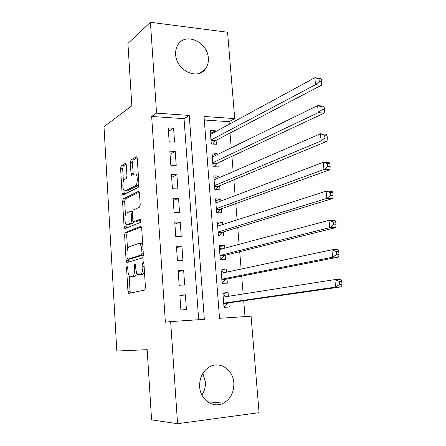 <?xml version="1.0" encoding="UTF-8"?>
<svg xmlns="http://www.w3.org/2000/svg" width="446" height="446" viewBox="0 0 446 446"><rect width="100%" height="100%" fill="white"/><g stroke="black" fill="none" stroke-linecap="round" stroke-linejoin="round"><path stroke-width="0.67" d="M127.038 266.195L126.552 267.901L127.957 291.327L128.927 293.368L144.677 290.045L145.452 287.525L143.891 262.928L143.155 261.501L142.625 263.291L142.82 266.452C142.921 270.967 142.118 273.671 140.406 274.558L138.098 274.73C136.838 273.772 136.075 271.659 135.807 268.403L135.617 265.303L134.909 263.904L134.402 265.649L134.592 268.737C134.692 273.147 133.923 275.784 132.284 276.643L130.109 276.815C128.894 275.884 128.153 273.811 127.896 270.599L127.712 267.567L127.038 266.195M208.321 58.153C208.617 62.602 207.524 66.359 205.037 69.431C197.004 80.352 176.153 70.094 175.668 54.574C175.417 50.42 176.387 46.863 178.573 43.909C186.612 32.207 207.825 42.671 208.321 58.153M202.852 373.308L205.394 381.793C205.69 386.665 204.524 391.075 201.899 395.011M233.832 382.863C234.133 392.145 230.666 398.902 223.429 403.139C213.333 408.714 200.226 399.817 199.646 386.71C199.401 377.94 202.556 371.406 209.102 367.097C219.432 360.552 233.18 369.489 233.832 382.863M126.29 165.003L125.722 163.353L125.337 163.342L121.256 165.773L120.587 168.354L122.087 193.408L122.678 195.114L138.204 187.471L138.946 184.789L137.284 158.536L136.699 156.858L136.275 156.841L131.035 159.958L130.327 162.628L131.007 173.617L131.603 175.317L134.581 173.912L135.656 173.968C137.981 175.206 137.702 184.822 135.322 185.731L125.343 190.86L124.389 190.799C122.182 189.634 122.388 180.318 124.646 179.364L126.263 178.478L126.954 175.869L126.29 165.003M177.558 423.7L151.584 419.887L147.174 349.67L116.824 351.035L103.996 126.653L131.838 105.791L127.918 43.435L150.419 22.3L227.566 32.24L234.719 118.603L204.017 116.462L219.527 318.31L251.076 316.186L259.07 412.667L177.558 423.7L170.656 321.594L204.324 319.33L189.238 115.425L156.563 113.145L150.419 22.3M198.682 319.71L184.025 118.653L151.662 116.473L165.366 322.202L170.656 321.594M151.662 116.473L156.563 113.145M125.265 232.422L124.573 234.908L126.118 260.615L127.071 262.555L142.648 257.849L143.411 255.279L141.7 228.307L141.025 226.434L140.663 226.39L125.265 232.422L127.344 232.405L126.653 234.891L127.511 249.113M124.088 226.797L122.566 201.419L123.247 198.883L138.455 191.384L138.845 191.412L139.481 193.19L140.2 204.541L139.453 207.195L133.086 210.044L132.367 212.63L132.824 220.034L133.471 221.857L140.479 219.148L140.68 222.314L125.036 228.625L124.088 226.797L126.162 226.785L125.989 223.864M215.412 131.771L215.334 130.784L210.473 133.438M215.334 130.784L210.244 130.477L211.298 144.008L216.399 144.27L216.087 140.328M217.213 154.65L217.107 153.301L212.207 155.71M217.107 153.301L212.001 153.067L213.065 166.72L218.183 166.91L217.871 162.929M219.036 177.731L218.902 176.019L213.957 178.183M218.902 176.019L213.773 175.863L214.849 189.639L219.984 189.745L219.666 185.731M220.87 201.023L220.709 198.938L215.719 200.845M220.709 198.938L215.569 198.86L216.65 212.759L221.796 212.787L221.478 208.739M222.721 224.522L222.532 222.058L217.503 223.708M222.532 222.058L217.375 222.063L218.462 236.085L223.63 236.029L223.307 231.948M224.594 248.238L224.371 245.384L219.298 246.777M224.371 245.384L219.192 245.478L220.296 259.622L225.481 259.483L225.158 255.363M226.479 272.166L226.222 268.921L221.11 270.047M226.222 268.921L221.032 269.1L222.147 283.372L227.349 283.149L227.02 278.99M179.85 295.085L180.886 309.925L186.411 309.591L185.369 294.812L179.85 295.085M178.138 270.544L179.164 285.239L184.672 285L183.64 270.36L178.138 270.544M176.443 246.225L177.458 260.787L182.949 260.637L181.923 246.131L176.443 246.225M174.765 222.13L175.774 236.558L181.243 236.497L180.229 222.119L174.765 222.13M173.104 198.253L174.096 212.552L179.554 212.58L178.545 198.331L173.104 198.253M171.454 174.598L172.44 188.764L177.876 188.875L176.878 174.76L171.454 174.598M169.82 151.155L170.796 165.193L176.215 165.394L175.222 151.4L169.82 151.155M174.57 142.118L173.589 128.253L168.203 127.924L169.168 141.839L174.57 142.118M245.005 316.599L243.711 300.727M243.159 293.998L241.699 276.107M241.124 269.061L239.708 251.711M239.106 244.352L237.735 227.544M237.105 219.878L235.778 203.593M235.126 195.632L233.838 179.861M233.163 171.61L231.92 156.351M231.223 147.81L230.013 133.047M229.294 124.228L229.088 121.697L204.29 120.024M228.385 296.317L228.096 292.671L222.888 292.933L224.009 307.339L229.227 307.026L228.898 302.834M229.088 121.697L234.719 118.603M184.025 118.653L189.238 115.425M228.096 292.671L222.933 293.524M185.369 294.812L179.9 295.782M183.64 270.36L178.216 271.653M181.923 246.131L176.549 247.747M180.229 222.119L174.899 224.059M178.545 198.331L173.265 200.577M176.878 174.76L171.643 177.313M175.222 151.4L170.037 154.249M173.589 128.253L168.443 131.392M132.663 276.91L131.007 276.972M136.565 272.394C136.147 274.825 135.428 276.213 134.402 276.565L133.12 276.894M140.724 274.842L139.068 274.903M144.459 271.831L142.558 274.485L141.215 274.825M129.111 275.645L130.054 291.227L130.561 293.022M141.399 226.93L127.344 232.405M128.119 259.187L128.576 262.097M127.127 257.844L127.801 259.198L141.454 254.95L141.984 253.155L141.772 249.838C141.51 246.66 140.769 244.609 139.548 243.678L138.466 243.522L129.173 246.738C127.584 247.725 126.837 250.368 126.937 254.66L127.127 257.844M129.769 259.148L127.801 259.198M143.389 254.967L129.892 259.143M142.753 244.904L141.7 243.644L140.089 243.672M125.438 214.727L124.635 201.447L122.566 201.419M139.269 192.07L125.32 198.91L124.635 201.447M135.668 221.891L141.092 219.783M126.72 212.893C124.389 213.645 124.244 223.256 126.547 224.438L127.422 224.533L130.918 223.089L131.631 220.536L131.18 213.155L130.55 211.365L126.72 212.893M128.822 224.528L127.422 224.533M133.655 221.924L133.025 223.089L129.513 224.528M126.162 226.785L126.43 228.068M126.541 190.882L125.343 190.86M138.873 183.596L137.452 185.776L127.422 190.899M138.299 174.553L137.786 174.035L135.656 173.968M137.151 157.672L133.142 160.036L132.429 162.706L133.27 174.631M123.971 190.392L124.334 194.473M126.162 164.161L123.319 165.84L122.644 168.426L123.414 181.21M223.948 306.53L227.967 302.962L341.658 286.811L335.621 287.113L334.874 279.603L223.217 297.125M223.948 306.491L224.416 306.463M223.022 294.655L226.596 296.596M223.686 303.129L335.621 287.113L339.584 284.42L342.004 284.303L341.703 281.298L339.283 281.409L339.584 284.42M339.283 281.409L334.874 279.603L340.906 279.335L341.703 281.298M342.004 284.303L341.658 286.811M222.114 282.937L226.1 279.174L338.67 257.041L332.655 257.208L331.913 249.788L221.355 273.253M222.108 282.864L222.576 282.848M221.194 271.135L224.266 272.634M221.818 279.202L332.655 257.208L336.585 254.46L338.999 254.398L338.698 251.427L336.29 251.483L336.585 254.46M336.29 251.483L331.913 249.788L337.929 249.654L338.698 251.427M338.999 254.398L338.67 257.041M220.291 259.55L224.243 255.591L335.715 227.611L329.717 227.644L328.992 220.307L219.516 249.593M220.285 259.449L220.748 259.438M219.376 247.82L221.963 248.94M219.973 255.491L329.717 227.644L333.625 224.84L336.028 224.829L335.732 221.891L333.329 221.891L333.625 224.84M333.329 221.891L328.992 220.307L334.979 220.302L335.732 221.891M336.028 224.829L335.715 227.611M217.581 224.712L219.688 225.503M219.07 236.079L222.403 232.221L332.788 198.503L326.818 198.409L326.098 191.156L217.693 226.144M218.144 231.987L326.818 198.409L330.692 195.549L333.09 195.588L332.794 192.683L330.402 192.639L330.692 195.549M330.402 192.639L326.098 191.156L332.064 191.278L332.794 192.683M333.09 195.588L332.788 198.503M215.797 201.809L217.436 202.317M217.52 212.764L220.586 209.062L329.901 169.725L323.947 169.502L323.233 162.327L215.881 202.908M216.332 208.7L323.947 169.502L327.793 166.581L330.179 166.676L329.889 163.805L327.503 163.704L327.793 166.581M327.503 163.704L323.233 162.327L329.181 162.578L329.889 163.805M330.179 166.676L329.901 169.725M214.03 179.102L215.212 179.387M215.959 189.661L218.78 186.099L327.041 141.259L321.109 140.914L320.406 133.817L214.086 179.877M214.537 185.614L321.109 140.914L324.928 137.942L327.308 138.087L327.018 135.244L324.643 135.093L324.928 137.942M324.643 135.093L320.406 133.817L326.333 134.19L327.018 135.244M327.308 138.087L327.041 141.259M212.274 156.596L213.01 156.702M214.381 166.771L216.99 163.342L324.214 113.106L318.305 112.637L317.608 105.618L212.313 157.042M212.753 162.734L318.305 112.637L322.096 109.616L324.465 109.805L324.181 106.995L321.811 106.8L322.096 109.616M321.811 106.8L317.608 105.618L323.512 106.115L324.181 106.995M324.465 109.805L324.214 113.106M212.798 144.086L215.212 140.785L321.421 85.258L315.528 84.673L314.837 77.732L210.551 134.413M210.986 140.055L315.528 84.673L319.291 81.601L321.655 81.841L321.371 79.059L319.013 78.814L319.291 81.601M319.013 78.814L314.837 77.732L320.724 78.345L321.371 79.059M321.655 81.841L321.421 85.258M127.729 267.862L126.552 267.901M143.913 263.257L142.625 263.291M135.634 265.615L134.402 265.649M134.402 276.565L132.284 276.643M135.829 268.698L134.592 268.737M142.558 274.485L140.406 274.558M144.114 266.413L142.82 266.452M130.054 291.227L127.957 291.327M128.203 260.559L126.118 260.615M126.653 234.891L124.573 234.908M143.383 254.906L141.454 254.95M143.272 253.127L141.984 253.155M143.066 249.816L141.772 249.838M125.32 198.91L123.247 198.883M138.806 191.39L138.455 191.384M135.941 221.891L133.817 221.896M133.025 223.089L130.918 223.089M132.88 220.536L131.631 220.536M132.401 213.16L131.18 213.155M137.452 185.776L135.322 185.731M133.114 173.684L131.007 173.617M132.429 162.706L130.327 162.628M133.142 160.036L131.035 159.958M136.705 156.864L136.275 156.841M124.155 193.441L122.087 193.408M122.644 168.426L120.587 168.354M123.319 165.84L121.256 165.773M125.727 163.359L125.337 163.342M227.555 303.196L223.708 303.419M227.967 302.962L223.691 303.208M223.541 297.075L223.212 297.092M225.682 279.425L221.852 279.581M226.1 279.174L221.829 279.347M223.831 255.87L220.012 255.965M224.243 255.591L219.99 255.697M221.996 232.517L218.189 232.55M222.403 232.221L218.166 232.26M220.179 209.375L216.382 209.347M220.586 209.062L216.36 209.029M218.378 186.439L214.593 186.35M218.78 186.099L214.565 186.004M216.589 163.699L212.82 163.554M216.99 163.342L212.787 163.18M214.821 141.159L211.058 140.958M215.212 140.785L211.025 140.562M205.037 69.431L199.719 73.183M223.429 403.139L207.563 401.796M129.312 293.284L128.665 293.312M127.266 262.493L126.787 262.51M141.7 243.644L139.548 243.678M132.429 211.376L130.55 211.365M125.131 228.586L124.718 228.592M132.005 175.328L131.603 175.317M123.057 195.119L122.678 195.114"/></g></svg>
